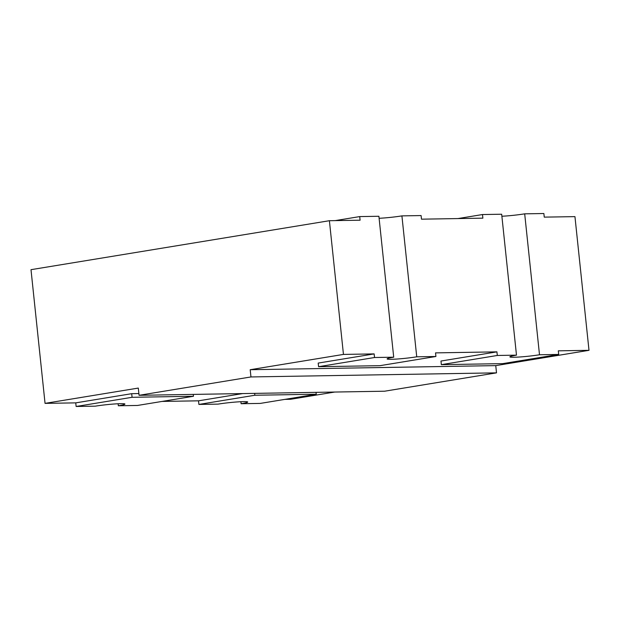 <?xml version="1.0" encoding="UTF-8"?>
<svg xmlns="http://www.w3.org/2000/svg" width="620" height="620" viewBox="0 0 620 620"><rect width="100%" height="100%" fill="white"/><g stroke="black" fill="none" stroke-linecap="round" stroke-linejoin="round"><path stroke-width="0.93" d="M284.836 399.381L290.602 399.288L334.746 392.042M384.609 391.212L496.512 372.853L250.96 376.945L139.066 395.304L384.609 391.212M501.882 216.24A18.213 1.302 174 0 0 524.691 213.838L543.872 213.52L544.251 217.132L574.949 216.628L589 350.323L495.752 365.622L496.512 372.853M495.752 365.622L250.201 369.714L343.457 354.415L329.398 220.712L31 269.677L45.051 403.372L138.306 388.074L139.066 395.304M318.579 366.699L379.967 365.676L435.914 356.492L416.733 356.81A18.213 1.302 -6 0 1 397.544 358.996A18.213 1.302 -6 0 1 387.105 358.91A18.213 1.302 -6 0 1 393.708 357.197L374.526 357.515L318.579 366.699L318.2 363.08L374.147 353.904L343.457 354.415M441.347 364.653L502.735 363.63L558.69 354.446L539.501 354.764A18.213 1.302 -6 0 1 520.32 356.95A18.213 1.302 -6 0 1 509.88 356.864A18.213 1.302 -6 0 1 516.483 355.151L497.302 355.469L441.347 364.653L440.967 361.042L496.922 351.858L435.535 352.881L435.914 356.492M589 350.323L558.31 350.835L558.69 354.446M162.068 401.427L198.516 400.822L242.66 393.576M138.88 393.56L131.696 393.685L132.076 397.296L76.128 406.48L95.309 406.162A18.213 1.302 -6 0 1 114.491 403.976A18.213 1.302 -6 0 1 124.93 404.062A18.213 1.302 -6 0 1 118.327 405.775L118.118 403.76M45.051 403.372L75.748 402.868L131.696 393.685M250.201 369.714L250.96 376.945M75.748 402.868L76.128 406.48M118.327 405.775L137.508 405.457L193.463 396.273L132.076 397.296M198.516 400.822L198.896 404.434L218.085 404.116A18.213 1.302 -6 0 1 237.266 401.93A18.213 1.302 -6 0 1 247.706 402.016A18.213 1.302 -6 0 1 241.103 403.729L240.893 401.714M241.103 403.729L260.284 403.411L316.239 394.227L254.851 395.25L198.896 404.434M193.262 394.397L193.463 396.273M335.164 220.619L359.716 216.589L378.897 216.272L393.708 357.197M379.107 218.287A18.213 1.302 174 0 0 401.915 215.884L421.104 215.566L421.484 219.178L482.871 218.155L482.492 214.543L501.673 214.226L516.483 355.151M457.932 218.573L482.492 214.543M374.147 353.904L374.526 357.515M359.716 216.589L360.096 220.201L329.398 220.712M416.733 356.81L401.915 215.884M496.922 351.858L497.302 355.469M539.501 354.764L524.691 213.838M254.649 393.375L254.851 395.25M316.037 392.351L316.239 394.227"/></g></svg>
